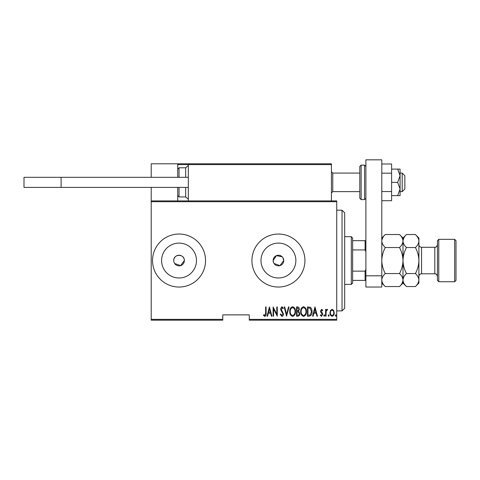 <?xml version="1.0" encoding="UTF-8"?>
<svg xmlns="http://www.w3.org/2000/svg" width="480" height="480" viewBox="0 0 480 480"><rect width="100%" height="100%" fill="white"/><g stroke="black" fill="none" stroke-linecap="round" stroke-linejoin="round"><path stroke-width="0.72" d="M174.636 263.484L180.582 265.614L184.344 260.538A5.298 5.298 0 0 0 179.04 255.24A5.298 5.298 0 0 0 173.742 260.538A5.298 5.298 0 0 0 179.04 265.842A5.298 5.298 0 0 0 184.344 260.538C184.674 253.71 173.424 253.692 173.742 260.538M274.02 263.484L279.966 265.614L283.728 260.538A5.298 5.298 0 0 0 278.43 255.24A5.298 5.298 0 0 0 273.126 260.538L273.534 262.572M282.18 256.794L276.402 255.642L273.126 260.538A5.298 5.298 0 0 0 278.43 265.842A5.298 5.298 0 0 0 283.728 260.538L282.834 257.592M295.866 260.538A17.442 17.442 0 0 0 278.43 243.102A17.442 17.442 0 0 0 260.988 260.538A17.442 17.442 0 0 0 278.43 277.98A17.442 17.442 0 0 0 295.866 260.538M196.482 260.538A17.442 17.442 0 0 0 179.04 243.102A17.442 17.442 0 0 0 161.604 260.538A17.442 17.442 0 0 0 179.04 277.98A17.442 17.442 0 0 0 196.482 260.538M205.548 260.538A26.502 26.502 0 0 0 179.04 234.036A26.502 26.502 0 0 0 152.538 260.538A26.502 26.502 0 0 0 179.04 287.04A26.502 26.502 0 0 0 205.548 260.538M304.932 260.538A26.502 26.502 0 0 0 278.43 234.036A26.502 26.502 0 0 0 251.928 260.538A26.502 26.502 0 0 0 278.43 287.04A26.502 26.502 0 0 0 304.932 260.538M336.738 319.374L336.738 320.172L249.276 320.172L249.276 319.374L336.738 319.374L336.738 201.702L151.212 201.702L151.212 200.91L336.738 200.91L336.738 201.702M151.212 319.374L222.774 319.374L222.774 320.172L151.212 320.172L151.212 201.702M330.522 310.422L332.1 309.3L333.672 310.416L334.236 312.828C334.338 314.604 333.624 315.768 332.1 316.314C330.57 315.774 329.856 314.61 329.958 312.828L330.522 310.422M325.56 316.194L325.56 309.42L326.034 309.42L326.034 310.416L327.108 309.3L327.582 309.528L326.13 311.592L326.034 316.194L325.56 316.194M321.624 309.3L322.704 310.266L322.368 310.842L321.612 310.134L321.036 311.046L322.512 313.308L322.704 314.358L321.498 316.314L320.322 315.396L320.652 314.772L321.486 315.48L322.23 314.394L320.748 312.12L320.562 311.076L321.624 309.3M309.186 316.194L307.482 316.194L307.482 306.918L310.338 307.254C311.58 308.424 312.132 309.9 312 311.676C312.222 314.118 311.286 315.624 309.186 316.194M296.538 316.194L296.538 306.918L297.582 306.918C298.788 307.116 299.352 307.884 299.274 309.216L298.662 311.19L299.748 313.566C299.826 314.964 299.25 315.84 298.014 316.194L296.538 316.194M286.548 316.194L284.172 306.918L284.688 306.918L286.608 314.406L288.528 306.918L289.05 306.918L286.548 316.194M273.588 316.194L273.114 316.194L273.114 306.918L276.798 314.232L276.798 306.918L277.272 306.918L277.272 316.194L273.588 308.904L273.588 316.194M265.62 313.092L265.62 306.918L266.094 306.918L266.094 313.182C266.376 314.7 265.944 315.786 264.81 316.434L263.478 315.366L263.766 314.652L264.846 315.48L265.62 313.092M249.276 319.374L249.276 314.874L222.774 314.874L222.774 319.374M269.424 306.918L271.92 316.194L271.404 316.194L270.642 313.224L268.326 313.224L267.564 316.194L267.048 316.194L269.424 306.918M281.904 316.434L280.248 314.406L280.71 313.938L281.91 315.48L282.984 313.908L280.908 310.26L280.602 308.85L281.916 306.684L283.338 308.25L282.894 308.826L281.856 307.632L281.082 308.808L283.458 313.926C283.518 315.198 283.002 316.032 281.904 316.434M289.764 311.598C289.602 309.168 290.538 307.53 292.578 306.684C294.672 307.476 295.632 309.096 295.47 311.556C295.632 313.986 294.684 315.618 292.626 316.434C290.562 315.636 289.608 314.028 289.764 311.598M300.702 311.598C300.54 309.168 301.482 307.53 303.522 306.684C305.61 307.476 306.576 309.096 306.408 311.556C306.57 313.986 305.622 315.618 303.564 316.434C301.506 315.636 300.552 314.028 300.702 311.598M314.976 306.918L317.472 316.194L316.95 316.194L316.188 313.224L313.872 313.224L313.116 316.194L312.594 316.194L314.976 306.918M323.772 315.54L324.252 314.772L324.726 315.54L324.252 316.314L323.772 315.54M328.176 315.54L328.65 314.772L329.124 315.54L328.65 316.314L328.176 315.54M335.31 315.54L335.784 314.772L336.258 315.54L335.784 316.314L335.31 315.54M270.396 312.27L269.484 308.706L268.572 312.27L270.396 312.27M294.996 311.55C295.11 309.576 294.312 308.268 292.602 307.632C290.904 308.292 290.118 309.612 290.238 311.598C290.124 313.566 290.91 314.862 292.602 315.48C294.324 314.862 295.116 313.548 294.996 311.55M297.666 307.872L297.018 307.872L297.018 310.842L297.336 310.842C298.326 310.8 298.812 310.266 298.8 309.234L297.666 307.872M297.336 311.796L297.018 311.796L297.018 315.246L297.72 315.246C298.752 315.204 299.274 314.64 299.274 313.566L298.332 311.904L297.336 311.796M305.934 311.55C306.048 309.576 305.256 308.268 303.546 307.632C301.848 308.292 301.056 309.612 301.176 311.598C301.062 313.566 301.854 314.862 303.546 315.48C305.262 314.862 306.06 313.548 305.934 311.55M307.956 307.872L307.956 315.246L310.188 315.006L311.526 311.676L310.056 308.13L307.956 307.872M315.948 312.27L315.03 308.706L314.118 312.27L315.948 312.27M333.762 312.834C333.834 311.466 333.276 310.566 332.1 310.134C330.918 310.56 330.36 311.46 330.432 312.834C330.36 314.196 330.918 315.078 332.1 315.48C333.282 315.078 333.834 314.196 333.762 312.834M342.036 210.186L344.688 212.832L344.688 308.244L342.036 310.896L342.036 210.186L336.738 210.186M351.312 236.688L352.638 238.014L352.638 283.068L351.312 284.394L351.312 236.688L344.688 236.688M352.638 240.66L365.892 240.66M352.638 271.14L365.094 271.14L365.892 269.328M365.892 251.754L365.094 249.936L365.094 240.66M352.638 249.936L365.094 249.936M365.892 280.416L365.094 280.416L365.094 271.14M352.638 280.416L365.094 280.416M189.114 163.806L188.322 164.598L189.114 163.806L330.642 163.806L331.434 164.598L331.434 163.806L304.932 163.806M151.212 177.318L151.212 163.806L177.72 163.806L177.72 177.318M177.72 187.392L177.72 200.91M151.212 187.392L151.212 200.91M402.198 173.082L404.85 175.728L404.85 188.982L402.198 191.634L402.198 173.082L400.08 173.082M361.122 199.584L364.566 199.584L364.566 165.126L361.122 165.126L361.122 199.584L359.796 198.258L359.796 166.452L359.796 173.082L332.76 173.082L332.76 191.634L331.434 192.96M177.72 163.806L190.968 163.806M255.9 163.806L251.13 163.806M293.538 163.806L267.036 163.806M178.512 163.806L177.72 164.598L178.512 163.806M330.642 163.806L331.434 164.598L188.322 164.598L188.322 200.91M331.434 164.598L331.434 200.91M185.67 177.318L185.67 167.778L188.322 165.498M179.04 187.392L179.04 196.932L185.67 196.932L185.67 187.392M188.322 187.392L24 187.392L24 177.318L188.322 177.318M61.104 187.392L61.104 177.318M365.892 275.808L365.892 159.828L381.792 159.828L381.792 287.04L365.892 287.04L365.892 275.808L381.792 275.808M359.796 182.358L359.796 191.634L332.76 191.634M397.638 169.104L400.08 175.728L400.08 169.104L391.596 169.104M397.638 182.358L400.08 188.982L400.08 175.728L397.638 182.358L391.596 182.358M397.638 195.606L400.08 195.606L400.08 188.982L397.638 195.606L391.596 195.606M381.792 173.172L391.596 173.172L391.596 163.992L381.792 163.992M391.596 173.172L391.596 191.538L381.792 191.538M391.596 191.538L391.596 200.718L381.792 200.718M438.774 281.742L437.448 280.416L437.448 240.66L438.774 239.34L438.774 281.742L454.674 281.742L454.674 239.34L438.774 239.34M454.674 239.34L456 240.66L456 280.416L454.674 281.742M382.752 237.702L381.864 240.132M399.51 234.528C401.688 236.55 402.846 238.722 402.996 241.032L402.996 238.014L399.51 234.528L385.278 234.528C383.088 236.58 381.924 238.746 381.792 241.032C381.936 243.342 383.1 245.508 385.278 247.536L399.51 247.536C401.694 251.61 402.852 255.948 402.996 260.538C402.852 265.146 401.688 269.484 399.51 273.546L385.278 273.546C383.094 269.472 381.93 265.134 381.792 260.538C381.936 255.936 383.094 251.598 385.278 247.536M399.51 247.536C401.7 245.484 402.858 243.312 402.996 241.032L402.996 260.538C403.134 255.954 404.292 251.616 406.476 247.536C404.298 245.508 403.14 243.342 402.996 241.032L402.924 240.132M399.51 273.546C401.688 275.568 402.846 277.74 402.996 280.05C402.858 282.336 401.7 284.502 399.51 286.554L385.278 286.554C383.1 284.526 381.936 282.36 381.792 280.05C381.924 277.764 383.088 275.598 385.278 273.546M402.03 283.374L402.924 280.95M381.792 280.05L381.864 280.95M418.824 240.132L418.896 241.032C418.752 238.722 417.588 236.55 415.41 234.528L418.896 238.014L418.896 280.05C418.764 282.336 417.6 284.502 415.41 286.554L406.476 286.554C404.298 284.526 403.14 282.36 402.996 280.05C403.128 277.764 404.286 275.598 406.476 273.546C404.298 269.472 403.134 265.14 402.996 260.538L402.996 283.068L399.51 286.554M403.956 237.702L403.068 240.132M402.996 241.032C403.128 238.746 404.286 236.58 406.476 234.528L415.41 234.528M402.996 280.05L403.068 280.95M418.896 241.032C418.764 243.312 417.6 245.484 415.41 247.536C417.594 251.604 418.758 255.942 418.896 260.538C418.758 265.128 417.594 269.46 415.41 273.546C417.588 275.568 418.752 277.74 418.896 280.05L418.896 283.068L415.41 286.554M417.936 283.374L418.824 280.95M415.41 273.546L406.476 273.546M415.41 247.536L406.476 247.536M188.322 164.598L177.72 164.598M177.72 169.104L179.04 167.778L179.04 177.318M437.448 276.444C436.188 272.82 435.582 274.302 434.796 273.792L434.796 247.29L421.548 247.29L421.548 273.792C419.934 273.948 419.052 274.83 418.896 276.444M342.036 310.896L336.738 310.896M351.312 284.394L344.688 284.394M402.198 191.634L400.08 191.634M332.76 173.082L331.434 171.756M179.04 167.778L185.67 167.778M179.04 196.932L177.72 195.606M188.322 199.212L185.67 196.932M364.566 165.126L365.892 166.452M361.122 165.126L359.796 166.452M364.566 199.584L365.892 198.258M381.792 283.068L385.278 286.554M381.792 238.014L385.278 234.528M402.996 238.014L406.476 234.528M402.996 283.068L406.476 286.554M434.796 273.792L421.548 273.792M434.796 247.29C435.582 246.78 436.188 248.262 437.448 244.638M421.548 247.29C419.934 247.134 419.052 246.246 418.896 244.638"/></g></svg>
